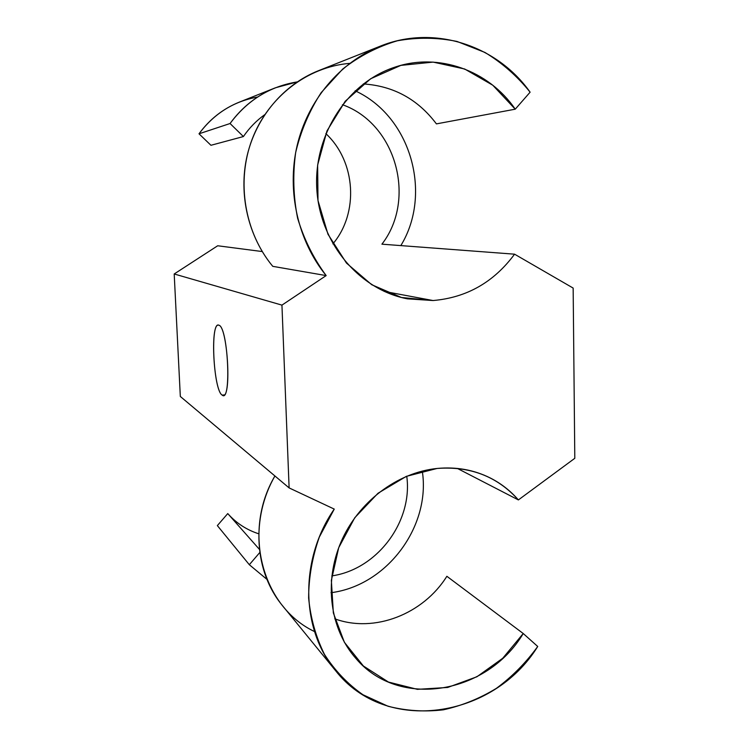 <?xml version="1.0" encoding="UTF-8"?>
<svg xmlns="http://www.w3.org/2000/svg" width="749" height="749" viewBox="0 0 749 749"><rect width="100%" height="100%" fill="white"/><g stroke="black" fill="none" stroke-linecap="round" stroke-linejoin="round"><path stroke-width="1.12" d="M227.762 513.58L217.35 525.601L227.762 513.58L259.407 549.363L227.762 513.58M257.656 97.014C233.585 101.358 214.036 113.614 199.009 133.799L210.946 145.287L199.009 133.799C209.636 119.25 223.099 108.68 239.418 102.089L275.454 87.783C257.16 95.17 242.03 107.079 230.065 123.519L243.406 136.552C249.314 127.91 256.43 120.608 264.781 114.625C256.43 120.608 249.314 127.91 243.406 136.552L210.946 145.287L243.406 136.552L230.065 123.519L199.009 133.799L230.065 123.519C247.32 100.319 269.696 86.453 297.184 81.913L275.454 87.783M325.843 133.603C356.028 161.672 358.958 213.09 332.893 243.884C358.958 213.09 356.028 161.672 325.843 133.603M217.697 245.766L174.199 273.975L180.322 396.464L289.114 487.908L334.251 509.095C299.478 559.222 300.611 629.329 335.552 670.636C385.819 735.162 493.385 718.469 537.726 646.481L523.233 633.523L446.863 576.29C423.297 614.086 374.434 633.401 334.766 618.824C374.434 633.401 423.297 614.086 446.863 576.29L523.233 633.523L502.757 658.249L476.935 676.75L447.715 687.451L417.399 689.342L388.45 682.058L363.359 665.973L344.381 642.286L333.342 612.925L331.358 580.419L338.707 547.697L354.754 517.746L378.011 493.254L406.304 476.373L437.06 468.462C397.167 472.497 358.162 501.933 340.926 542.182C323.69 582.432 330.066 629.329 355.925 658.474C399.039 709.687 487.449 693.911 523.233 633.523L537.726 646.481C526.051 662.603 512.297 676.544 496.465 688.294C479.725 698.508 462.021 705.689 443.352 709.818C424.505 712.037 406.061 710.848 388.029 706.251L362.937 694.735C347.667 684.024 334.859 670.598 324.504 654.448C315.872 637.043 310.582 618.215 308.625 597.974C308.719 577.376 312.286 557.069 319.336 537.052L334.251 509.095L289.114 487.908L180.322 396.464L174.199 273.975L281.942 305.124L289.114 487.908L281.942 305.124L174.199 273.975L217.697 245.766L262.225 251.552L217.697 245.766M258.779 533.812C246.749 529.936 236.487 523.27 227.977 513.833C236.487 523.27 246.749 529.936 258.779 533.812M259.791 552.509L249.323 564.718L217.35 525.601L249.323 564.718L266.944 579.37L249.323 564.718L259.791 552.509M331.002 592.702C387.064 585.624 430.928 526.294 422.286 471.055C430.928 526.294 387.064 585.624 331.002 592.702M406.754 476.186C412.989 521.407 377.356 569.399 331.816 575.887C377.356 569.399 412.989 521.407 406.754 476.186M342.433 104.701C396.39 123.838 416.622 199.496 381.915 244.174C416.622 199.496 396.39 123.838 342.433 104.701M400.827 245.606C432.576 193.869 411.042 116.451 355.148 90.798C411.042 116.451 432.576 193.869 400.827 245.606M335.552 670.636L282.598 605.791C254.398 572.17 250.803 517.868 274.911 475.971C241.983 531.865 262.309 606.887 314.552 631.576M380.061 46.251C339.831 62.261 307.717 100.46 297.053 145.905C286.539 191.407 298.083 241.141 326.171 275.585L272.767 266.344C248.331 236.853 238.219 194.515 247.104 155.811C256.121 117.153 283.618 84.581 318.372 70.743L380.061 46.251C433.84 24.277 496.943 45.249 530.114 92.183L515.237 109.185L436.414 123.885C417.848 99.233 393.478 85.92 363.293 83.935C393.478 85.92 417.848 99.233 436.414 123.885L515.237 109.185C488.816 70.528 438.614 52.046 394.461 67.307C346.937 82.942 313.119 135.859 316.855 189.872C320.319 243.921 359.894 289.91 407.465 298.842L433.053 300.536C466.646 297.662 493.825 282.214 514.572 254.183L573.154 288.075L574.801 458.304L518.383 499.929L457.339 468.425L518.383 499.929C510.406 490.745 500.978 483.395 490.089 477.89C473.808 469.792 456.132 466.655 437.06 468.462C470.185 465.981 497.289 476.467 518.383 499.929L574.801 458.304L573.154 288.075L514.572 254.183C493.825 282.214 466.646 297.662 433.053 300.536L401.464 297.493L371.747 284.732L346.478 263.096L327.968 234.231L317.997 200.563L317.632 165.042L326.985 130.897L345.214 101.246L370.633 78.767L400.865 65.388L433.156 62.111L464.661 69.002L492.767 85.208L515.237 109.185L530.114 92.183C517.278 76.192 502.214 62.944 484.921 52.43L457.04 41.457C437.304 37.413 417.399 37.188 397.344 40.792C377.665 46.616 359.464 56.016 342.752 69.011L321.209 92.586C309.328 110.88 300.817 130.86 295.668 152.515C292.644 174.611 293.29 196.519 297.625 218.24C304 239.296 313.522 258.414 326.171 275.585L281.942 305.124L326.171 275.585L272.767 266.344C244.642 232.536 236.019 181.792 252.104 139.342C268.226 96.902 307.493 66.839 349.717 63.365M218.961 325.235C228.202 327.416 231.6 403.842 222.153 395.098C213.287 390.295 210.01 320.141 218.961 325.235L218.268 325.103C209.982 324.261 213.708 390.632 222.153 395.098L223.258 395.453C231.722 397.045 227.453 326.854 218.961 325.235M433.053 300.536L384.2 291.408L433.053 300.536M514.572 254.183L381.915 244.174L514.572 254.183M224.307 394.929L222.153 395.098L224.307 394.929"/></g></svg>
